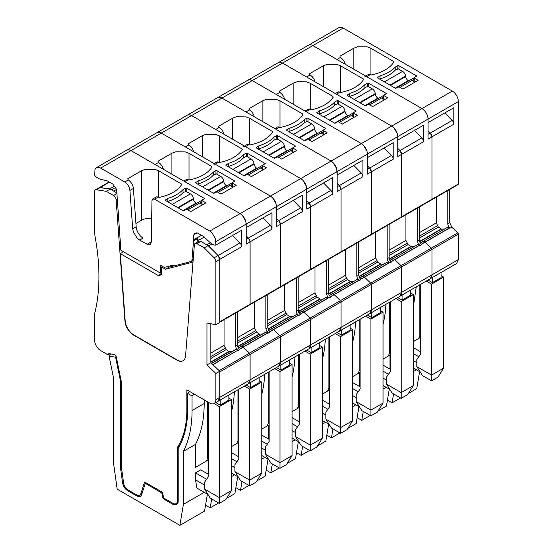 <?xml version="1.0" encoding="UTF-8"?>
<svg xmlns="http://www.w3.org/2000/svg" width="553" height="553" viewBox="0 0 553 553"><rect width="100%" height="100%" fill="white"/><g stroke="black" fill="none" stroke-linecap="round" stroke-linejoin="round"><path stroke-width="0.83" d="M353.802 69.201L353.802 48.201L339.943 56.206L340.406 57.471L336.936 59.468L312.874 45.574A8.572 4.949 -120 0 0 308.588 45.152L338.906 27.65A8.572 4.949 -120 0 1 343.192 28.072L452.319 91.079L422.008 108.582L366.75 76.68A3.677 2.122 -120 0 0 364.918 76.501M428.07 130.805L430.289 133.059L431.969 136.833L431.969 199.267L458.382 184.018L458.382 101.579A8.572 4.949 -120 0 0 452.319 91.079M458.382 184.018L457.787 184.619M449.72 189.43L449.72 222.652L451.822 227.193L457.787 232.875L431.368 248.124L425.105 242.159L431.368 248.124L401.056 265.627L394.794 259.661L401.056 265.627L370.738 283.129L364.475 277.164L370.738 283.129L340.427 300.632L334.164 294.666L340.427 300.632L310.115 318.134L303.846 312.169L310.115 318.134L279.797 335.636L273.535 329.671L279.797 335.636L249.486 353.139L243.216 347.166A0.615 0.353 -120 0 0 243.085 347.07L241.599 346.213A0.615 0.353 -120 0 0 241.295 346.178L238.281 347.92M458.382 259.599L456.612 263.525L399.881 296.277L401.651 292.35L431.969 274.848L430.193 278.774A8.572 4.949 -120 0 0 431.969 274.848L431.969 249.424L431.969 274.848L453.619 262.35L458.382 259.599L458.382 234.175A1.224 0.705 -120 0 0 457.787 232.875M458.382 234.175L431.969 249.424A1.224 0.705 -120 0 0 431.368 248.124A1.224 0.705 -120 0 1 431.969 249.424L401.651 266.926A1.224 0.705 -120 0 0 401.056 265.627A1.224 0.705 -120 0 1 401.651 266.926L371.34 284.429A1.224 0.705 -120 0 0 370.738 283.129A1.224 0.705 -120 0 1 371.34 284.429L341.028 301.931A1.224 0.705 -120 0 0 340.427 300.632A1.224 0.705 -120 0 1 341.028 301.931L310.71 319.434A1.224 0.705 -120 0 0 310.115 318.134A1.224 0.705 -120 0 1 310.71 319.434L280.399 336.936A1.224 0.705 -120 0 0 279.797 335.636A1.224 0.705 -120 0 1 280.399 336.936L250.08 354.432A1.224 0.705 -120 0 0 249.486 353.139L219.168 370.641L212.905 364.669L237.852 350.27L212.787 364.558M447.778 190.557L447.778 223.778C447.889 225.465 448.773 226.868 450.432 227.995L450.052 227.753L425.105 242.159A0.615 0.353 -120 0 0 424.974 242.055L423.487 241.198A0.615 0.353 -120 0 0 423.183 241.17L420.169 242.912M420.515 242.712L423.183 241.17A0.615 0.353 -120 0 1 423.487 241.198L447.999 227.048L449.886 227.677L424.974 242.055L423.487 241.198L420.252 243.064M420.142 242.864A4.286 2.475 -120 0 0 420.508 242.719A4.286 2.475 -120 0 1 420.142 242.864M458.133 184.578L431.713 199.827A1.224 0.705 -120 0 0 431.969 199.267L431.368 199.875M353.802 48.201L357.597 46.784L367.171 46.853L370.904 48.325L393.549 61.404L393.549 62.579M365.678 76.058L368.381 74.496A3.677 2.122 60 0 1 370.22 74.683L371.554 74.883C382.275 72.554 389.699 68.309 393.833 62.143M377.747 78.028L377.423 77.365L377.747 78.028L395.589 88.328L399.059 86.828L402.95 89.081L418.109 80.33L414.211 78.077L414.211 77.579L416.81 76.079L398.969 65.779L398.969 69.277M414.211 81.83L414.211 77.579M377.423 77.69L380.022 75.865L380.022 78.913M398.969 65.779L397.821 65.593L395.222 67.093A36.747 21.214 180 0 1 380.022 75.865M430.289 133.059L452.16 120.436A3.677 2.122 60 0 1 453.84 124.211L453.84 107.711L428.07 122.586L428.07 119.082A8.572 4.949 -120 0 0 422.008 108.582L312.874 45.574A8.572 4.949 -120 0 0 308.588 45.152L278.29 62.641M383.035 359.111L390.397 354.86L390.397 369.363L383.035 365.111M447.999 227.048L447.612 227.062M436.241 197.214L436.241 222.928L438.411 227.076L441.515 229.136L444.232 229.018M452.16 120.436L444.778 112.943M340.406 57.471A7.348 4.244 60 0 1 345.3 64.3M395.222 67.093L395.222 70.155M397.821 65.593L397.821 68.772M432.405 277.502L432.405 282.604L441.066 277.599L441.066 272.498M427.981 280.053L432.405 282.604M416.243 286.827L413.347 306.811M413.347 341.609L418.573 338.588L419.845 335.789L419.845 284.754M420.273 337.606L420.273 351.611M419.603 371.637L416.762 388.586L408.446 393.39M387.439 400.158L392.077 402.84L400.545 397.953M393.57 393.923L392.077 402.84M441.066 275.601L443.658 277.101L431.534 284.104L426.252 281.048M416.45 369.819L413.347 371.609M418.573 338.588L420.709 337.358L418.573 338.588M443.658 277.101L443.658 368.111L437.99 377.111L431.534 380.837L422.485 375.611L416.81 366.611L431.534 375.114L431.534 284.104M416.81 366.611L416.81 359.609L420.709 354.065L420.709 284.249M431.534 380.837L431.534 375.114L443.658 368.111M413.347 353.609L418.815 356.768M413.347 347.609L420.709 351.86M420.197 371.975L413.347 368.028M413.347 360.611L416.81 362.609M379.655 79.127L380.091 78.879A36.747 21.214 0 0 0 395.243 70.127L398.278 68.876L402.605 71.378L384.418 81.879M408.715 80.904L408.238 80.627A3.677 2.122 -120 0 1 405.667 76.604L405.605 76.072A4.286 2.475 -120 0 0 402.605 71.378M414.031 78.229A4.286 2.475 -120 0 0 413.022 78.415L398.623 86.731M414.031 79.784L412.351 80.752L414.861 82.203M357.127 417.66L361.766 420.342L370.234 415.448M378.128 410.893L386.45 406.089L389.284 389.139M361.766 420.342L363.259 411.425M352.717 376.614L360.079 372.363L360.079 386.865L352.717 382.614M179.366 446.312L177.326 447.488A110.241 63.643 -120 0 0 186.859 409.863L186.859 389.865L209.808 403.116A8.572 4.949 -120 0 0 214.094 403.538L217.993 401.291L219.769 397.365A8.572 4.949 -120 0 1 217.993 401.291L248.311 383.789L250.08 379.863A8.572 4.949 -120 0 1 248.311 383.789L278.622 366.286A8.572 4.949 -120 0 0 280.399 362.36L278.622 366.286L308.933 348.784A8.572 4.949 -120 0 0 310.71 344.858L308.933 348.784L339.252 331.282A8.572 4.949 -120 0 0 341.028 327.355L339.252 331.282L369.563 313.779A8.572 4.949 -120 0 0 371.34 309.853L369.563 313.779L399.881 296.277A8.572 4.949 -120 0 0 401.651 292.35L401.651 266.926L401.651 292.35L371.34 309.853L371.34 284.429L371.34 309.853L341.028 327.355L341.028 301.931L341.028 327.355L310.71 344.858L310.71 319.434L310.71 344.858L280.399 362.36L280.399 336.936L280.399 362.36L250.08 379.863L250.08 354.432A1.224 0.705 -120 0 0 249.486 353.139L243.216 347.166A0.615 0.353 -120 0 0 243.085 347.07L241.599 346.213A0.615 0.353 -120 0 0 241.295 346.178L238.626 347.719A4.286 2.475 -120 0 1 238.26 347.872A4.286 2.475 -120 0 0 238.62 347.726M417.46 208.059L417.46 241.281L418.206 243.603L420.114 245.497L419.741 245.256L394.794 259.661A0.615 0.353 -120 0 0 394.655 259.557L393.169 258.7A0.615 0.353 -120 0 0 392.865 258.673L389.851 260.415M390.197 260.214L392.865 258.673A0.615 0.353 -120 0 1 393.169 258.7L417.688 244.55L419.568 245.173L394.655 259.557L393.169 258.7L389.941 260.567M389.83 260.359A4.286 2.475 -120 0 0 390.19 260.214A4.286 2.475 -120 0 1 389.83 260.359M401.056 217.377L401.651 216.769L401.651 154.335A3.677 2.122 -120 0 0 399.943 150.534L397.759 148.349M397.759 148.308L399.978 150.561L401.651 154.335L397.759 156.589L397.759 136.584L397.759 140.089L423.522 125.206L423.522 141.713L401.651 154.335L401.651 216.769L371.34 234.272L371.34 171.838A3.677 2.122 -120 0 0 369.632 168.036L367.441 165.852M431.713 199.827L401.402 217.329A1.224 0.705 -120 0 0 401.651 216.769L431.969 199.267L431.969 136.833A3.677 2.122 -120 0 0 430.262 133.031L428.07 130.847M421.22 244.405L425.105 242.159A0.615 0.353 -120 0 0 424.974 242.055L421.11 244.288M389.962 369.114L389.962 355.109M383.035 389.112L386.139 387.321M383.035 324.307A134.738 77.793 -120 0 0 385.925 304.33M417.688 244.55L417.301 244.564M405.93 214.716L405.93 240.431L408.1 244.578L411.204 246.638L413.921 246.52M453.84 124.211L428.07 139.086L428.07 119.082C427.704 114.623 425.686 111.125 422.008 108.582L391.697 126.084L336.438 94.183L339.901 92.185L341.242 92.386C351.964 90.049 359.388 85.798 363.521 79.646L363.238 78.899L340.593 65.828L336.86 64.355L327.286 64.286L323.491 65.703L309.632 73.701L310.088 74.973A7.348 4.244 60 0 1 314.989 81.796M399.978 150.561L421.849 137.939A3.677 2.122 60 0 1 423.522 141.713M421.849 137.939L414.467 130.446M390.397 354.86L388.261 356.091L389.526 353.291L389.526 302.256M383.035 371.111L388.496 374.27M389.879 389.478L383.035 385.524M407.672 394.614L401.222 398.34L392.174 393.114L386.499 384.114L401.222 392.616L413.347 385.614L407.672 394.614M383.035 378.114L386.499 380.111M458.382 101.579L397.759 136.584L397.33 133.764L393.93 127.867L391.697 126.084L282.562 63.077L280.33 62.282L278.277 62.655L247.979 80.144M310.088 74.973L306.625 76.971L282.562 63.077A8.572 4.949 -120 0 0 278.277 62.655M402.086 295.005L402.086 300.106L410.748 295.102L410.748 290M397.669 297.555L402.086 300.106M419.409 206.933L419.409 240.154L419.99 242.546L421.504 244.696L420.114 245.497M390.397 301.751L390.397 371.568L386.499 377.111L386.499 384.114M410.748 293.104L413.347 294.604L401.222 301.606L401.222 398.34M309.632 74.703L309.632 73.701L309.632 74.703M363.238 80.081L363.238 78.899L363.521 79.646M364.911 87.657L364.911 84.595L367.51 83.088L368.657 83.282L368.657 86.78M347.436 95.531L347.111 94.867L347.436 95.531L365.277 105.83L368.74 104.33L372.639 106.584L387.798 97.833L383.9 95.579L383.9 95.081L386.499 93.581L368.657 83.282M383.9 99.333L383.9 95.081M347.111 95.192L349.71 93.367L349.71 96.416M364.911 84.595C361.344 88.383 356.277 91.314 349.71 93.367M335.36 93.561L338.063 91.998A3.677 2.122 60 0 1 339.901 92.185M401.222 301.606L395.934 298.551M413.347 294.604L413.347 385.614M323.491 86.703L323.491 65.703M367.51 83.088L367.51 86.275M349.344 96.63L349.773 96.381A36.747 21.214 0 0 0 364.932 87.63L367.959 86.379L372.293 88.881L354.107 99.381M378.397 98.406L377.92 98.13A3.677 2.122 -120 0 1 375.356 94.107L375.287 93.575A4.286 2.475 -120 0 0 372.293 88.881M383.72 95.731A4.286 2.475 -120 0 0 382.711 95.918L368.305 104.234M383.72 97.287L382.033 98.254L384.549 99.706M326.816 435.163L331.447 437.845L339.915 432.951M347.816 428.395L356.132 423.591L358.973 406.642M331.447 437.845L332.941 428.928M322.406 394.116L329.768 389.865L329.768 404.367L322.406 400.116M387.148 225.562L387.148 258.783L387.895 261.106L389.803 262.993L389.423 262.758L364.475 277.164A0.615 0.353 -120 0 0 364.344 277.06L362.858 276.203A0.615 0.353 -120 0 0 362.554 276.175L359.54 277.91M359.885 277.717L362.554 276.175A0.615 0.353 -120 0 1 362.858 276.203L387.377 262.053L389.257 262.675L364.344 277.06L362.858 276.203L359.623 278.069M359.512 277.862A4.286 2.475 -120 0 0 359.879 277.717A4.286 2.475 -120 0 1 359.512 277.862M370.738 234.873L371.34 234.272L371.34 171.838L367.441 174.091L367.441 154.087L367.441 157.584L393.211 142.709L393.211 159.216L371.34 171.838L369.66 168.064L367.441 165.81M390.902 261.908L394.794 259.661A0.615 0.353 -120 0 0 394.655 259.557L390.798 261.79M359.65 386.616L359.65 372.611M352.717 406.614L355.828 404.824M352.717 341.809A134.738 77.793 -120 0 0 355.614 321.832M387.377 262.053L386.982 262.067M375.618 232.219L375.618 257.933L377.782 262.081L380.886 264.14L383.602 264.016M369.66 168.064L391.531 155.441A3.677 2.122 60 0 1 393.211 159.216M391.531 155.441L384.155 147.948M360.079 372.363L357.943 373.593L359.215 370.793L359.215 319.758M352.717 388.614L358.185 391.766M359.568 406.98L352.717 403.026M377.36 412.116L370.904 415.842L361.856 410.616L356.18 401.616L370.904 410.119L383.035 403.116L377.36 412.116M352.717 395.616L356.18 397.614M340.427 252.375L341.028 251.774L341.028 189.34L337.13 191.594L337.13 171.589L367.441 154.087C367.081 149.628 365.056 146.123 361.379 143.586L391.697 126.084C395.374 128.621 397.393 132.126 397.759 136.584L367.441 154.087L367.019 151.266L363.611 145.37L361.379 143.586L306.127 111.685L309.59 109.688L310.924 109.888C321.652 107.552 329.076 103.3 333.21 97.148L332.92 96.402L310.281 83.33L306.542 81.858L296.975 81.789L293.173 83.206L279.313 91.204L279.777 92.469A7.348 4.244 60 0 1 284.677 99.298M279.777 92.469L276.313 94.473L252.251 80.579L250.018 79.784L247.944 80.164L217.661 97.646M371.775 312.507L371.775 317.609L380.436 312.604L380.436 307.503M367.358 315.058L371.775 317.609M389.098 224.435L389.098 257.657L389.671 260.048L391.192 262.198L389.803 262.993M360.079 319.254L360.079 389.07L356.18 394.614L356.18 401.616M380.436 310.606L383.035 312.106L370.904 319.109L370.904 415.842M279.313 92.206L279.313 91.204L279.313 92.206M332.92 97.584L332.92 96.402L333.21 97.148M334.593 105.16L334.593 102.098L337.192 100.591L338.339 100.784L338.339 104.282M317.118 113.033L316.793 112.37L317.118 113.033L334.966 123.333L337.558 121.833L338.429 121.833L342.328 124.086L357.48 115.335L353.581 113.082L353.581 112.584L356.18 111.084L338.339 100.784M353.581 116.835L353.581 112.584M316.793 112.694L319.399 110.87L319.399 113.918M334.593 102.098C331.033 105.886 325.966 108.81 319.399 110.87M305.049 111.063L307.751 109.501A3.677 2.122 60 0 1 309.59 109.688M370.904 319.109L365.623 316.053M383.035 312.106L383.035 403.116M293.173 104.206L293.173 83.206M337.192 100.591L337.192 103.777M319.026 114.132L319.461 113.883A36.747 21.214 0 0 0 334.613 105.132L337.648 103.881L341.975 106.383L323.788 116.883M348.086 115.909L347.609 115.632A3.677 2.122 -120 0 1 345.037 111.609L344.975 111.077A4.286 2.475 -120 0 0 341.975 106.383M353.408 113.234A4.286 2.475 -120 0 0 352.392 113.42L337.994 121.736M353.408 114.789L351.722 115.757L354.231 117.208M210.838 323.74L210.838 362.706L206.946 364.952L206.946 322.952L215.87 324.756L219.769 322.503L219.769 259.35A3.677 2.122 -120 0 0 218.062 255.541L208.108 245.615L200.843 241.419A3.677 2.122 -120 0 0 199.004 241.239L195.112 243.486A3.677 2.122 -120 0 0 194.359 244.917L185.559 355.98A12.249 7.071 -120 0 1 183.057 360.736A12.249 7.071 -120 0 1 176.932 360.127L133.556 335.09A12.249 7.071 -120 0 1 124.93 320.975L116.13 199.751A3.677 2.122 -120 0 0 113.538 195.52L106.273 191.324L110.171 189.071L100.224 187.508A3.677 2.122 -120 0 0 99.27 187.661L109.771 188.843L114.499 186.112M214.094 403.538A8.572 4.949 -120 0 0 215.87 399.612L219.769 397.365L219.769 371.934L250.08 354.432L250.08 379.863L219.769 397.365L219.769 371.208L210.838 362.706M116.89 192.949L110.171 189.071M173.815 265.917L169.163 267.134L167.981 266.449M193.094 260.878L191.456 261.306M215.87 324.756L215.87 261.597A3.677 2.122 -120 0 0 214.163 257.795L204.216 247.868L196.944 243.673A3.677 2.122 -120 0 0 195.112 243.486M206.946 364.952L215.87 373.462L219.769 371.208M215.87 399.612L215.87 373.462M109.881 353.796L108.042 354.86A2.447 1.417 -120 0 1 108.547 353.789A2.447 1.417 -120 0 1 109.176 353.685L114.049 354.452A2.447 1.417 -120 0 1 116.317 357.12L121.466 382.275L121.466 467.624L123.658 483.26A6.124 3.539 -120 0 0 127.923 489.854L136.681 494.907A6.124 3.539 -120 0 0 139.743 495.212A6.124 3.539 -120 0 0 140.808 493.794L144.63 481.995L162.388 492.246L163.757 498.039L172.999 503.375A6.124 3.539 -120 0 0 176.061 503.679A6.124 3.539 -120 0 0 177.326 500.873L177.326 447.488M100.224 187.508L96.326 189.762A3.677 2.122 -120 0 0 95.379 189.907A3.677 2.122 -120 0 0 94.618 191.594L94.618 230.594A38.862 22.438 -120 0 0 95.33 238.205A195.983 113.151 -120 0 1 94.618 313.793L94.618 340.109A8.572 4.949 -120 0 0 100.681 350.609L108.042 354.86M96.326 189.762L106.273 191.324M123.513 251.781L120.312 253.633L125.192 320.83A12.249 7.071 -120 0 0 133.819 334.938L177.188 359.975A12.249 7.071 -120 0 0 183.181 360.66M120.312 253.633L158.276 275.553L161.656 273.597M158.276 275.553L161.656 274.772L161.656 267.002L162.603 266.449M169.163 267.134L165.527 269.235L161.656 267.002M165.527 269.235L192.997 262.053M208.108 245.615L204.216 247.868M296.498 452.665L301.136 455.34L309.604 450.453M317.505 445.891L325.821 441.094L328.662 424.144M301.136 455.34L302.629 446.43M292.088 411.619L299.45 407.367L299.45 421.87L292.088 417.619M356.83 243.057L356.83 276.286L357.577 278.601L359.491 280.495L359.111 280.26L334.164 294.666A0.615 0.353 -120 0 0 334.026 294.562L332.547 293.705A0.615 0.353 -120 0 0 332.235 293.678L329.229 295.413M329.574 295.212L332.235 293.678A0.615 0.353 -120 0 1 332.547 293.705L357.058 279.555L358.938 280.177L334.026 294.562L332.547 293.705L329.312 295.572M329.201 295.364A4.286 2.475 -120 0 0 329.56 295.219A4.286 2.475 -120 0 1 329.201 295.364M337.13 183.313L339.348 185.566L341.028 189.34A3.677 2.122 -120 0 0 339.314 185.531L337.13 183.354M401.402 217.329L371.084 234.831A1.224 0.705 -120 0 0 371.34 234.272L341.028 251.774L341.028 189.34L362.892 176.711L362.892 160.211L337.13 175.087L362.892 160.211M360.591 279.403L364.475 277.164A0.615 0.353 -120 0 0 364.344 277.06L360.487 279.286M329.332 404.119L329.332 390.114M322.406 424.116L325.51 422.326M322.406 359.312A134.738 77.793 -120 0 0 325.302 339.335M357.058 279.555L356.671 279.569M345.3 249.721L345.3 275.435L347.471 279.583L350.574 281.643L353.291 281.518M310.115 269.878L310.71 269.276L310.71 206.843L306.811 209.089L306.811 189.091L337.13 171.589C336.763 167.13 334.745 163.626 331.067 161.089L333.3 162.865L336.701 168.762L337.13 175.087M339.348 185.566L361.22 172.944A3.677 2.122 60 0 1 362.892 176.711M361.22 172.944L353.837 165.451M329.768 389.865L327.632 391.095L328.897 388.289L328.897 337.254M322.406 406.116L327.867 409.268M329.249 424.483L322.406 420.529M347.042 429.619L340.593 433.345L331.544 428.119L325.869 419.119L340.593 427.621L352.717 420.619L347.042 429.619M322.406 413.119L325.869 415.116M343.192 28.072L252.251 80.579L361.379 143.586L331.067 161.089L275.809 129.188L279.272 127.183L280.613 127.39C291.334 125.054 298.765 120.803 302.892 114.651L302.609 113.904L279.963 100.833L276.23 99.36L266.657 99.284L262.862 100.708L249.002 108.706L249.458 109.971A7.348 4.244 60 0 1 254.359 116.801M249.458 109.971L245.995 111.976L221.933 98.081L219.7 97.287L217.633 97.667L187.349 115.148M332.388 177.824L306.811 192.589L306.39 186.264L302.982 180.368L300.749 178.591L331.067 161.089L221.933 98.081L252.251 80.579A8.572 4.949 -120 0 0 247.958 80.157M341.457 330.003L341.457 335.104L350.118 330.106L350.118 325.005M337.04 332.553L341.457 335.104M358.779 241.938L358.779 275.159L359.36 277.551L360.874 279.694L359.491 280.495M329.768 336.756L329.768 406.573L325.869 412.116L325.869 419.119M350.118 328.109L352.717 329.609L340.593 336.604L340.593 433.345M249.002 109.708L249.002 108.706L249.002 109.708M302.609 115.086L302.609 113.904L302.892 114.651M304.281 122.655L304.281 119.6L306.88 118.093L308.028 118.287L308.028 121.784M286.807 130.536L286.482 129.872L286.807 130.536L304.648 140.835L308.111 139.335L312.01 141.589L327.169 132.838L323.27 130.584L323.27 130.086L325.869 128.586L308.028 118.287M323.27 134.338L323.27 130.086M286.482 130.197L289.081 128.372L289.081 131.42M304.281 119.6C300.714 123.388 295.655 126.312 289.081 128.372M274.737 128.566L277.44 127.003A3.677 2.122 60 0 1 279.272 127.183M340.593 336.604L335.312 333.556M352.717 329.609L352.717 420.619M262.862 121.708L262.862 100.708M306.88 118.093L306.88 121.28M288.714 131.635L289.143 131.386A36.747 21.214 0 0 0 304.302 122.635L307.337 121.383L311.664 123.886L293.477 134.386M317.768 133.411L317.298 133.135A3.677 2.122 -120 0 1 314.726 129.112L314.657 128.579A4.286 2.475 -120 0 0 311.664 123.886M323.09 130.736A4.286 2.475 -120 0 0 322.081 130.923L307.675 139.238M323.09 132.291L321.411 133.259L323.92 134.711M266.187 470.168L270.825 472.843L279.293 467.956M287.187 463.393L295.509 458.596L298.344 441.647M270.825 472.843L272.318 463.932M261.776 429.114L269.138 424.87L269.138 439.365L261.776 435.121M326.519 260.56L326.519 293.788L327.265 296.104L329.173 297.998L328.8 297.763L303.846 312.169A0.615 0.353 -120 0 0 303.715 312.065L302.228 311.208A0.615 0.353 -120 0 0 301.924 311.18L298.91 312.915M299.249 312.721A4.286 2.475 -120 0 1 298.89 312.867A4.286 2.475 -120 0 0 299.249 312.721L301.924 311.18A0.615 0.353 -120 0 1 302.228 311.208L326.747 297.051L328.627 297.68L303.715 312.065L302.228 311.208L299 313.074M306.811 200.815L309.037 203.069L310.71 206.843A3.677 2.122 -120 0 0 309.003 203.034L306.811 200.857M371.084 234.831L340.772 252.334A1.224 0.705 -120 0 0 341.028 251.774L310.71 269.276L310.71 206.843L332.581 194.214L332.581 177.713M330.279 296.906L334.164 294.666A0.615 0.353 -120 0 0 334.026 294.562L330.169 296.788M299.021 421.614L299.021 407.616M292.088 441.619L295.198 439.829M292.088 376.814A134.738 77.793 -120 0 0 294.984 356.837M326.747 297.051L326.36 297.072M314.989 267.217L314.989 292.938L317.159 297.085L320.256 299.145L322.98 299.021M309.037 203.069L330.901 190.439A3.677 2.122 60 0 1 332.581 194.214M330.901 190.439L323.526 182.953M299.45 407.367L297.32 408.598L298.585 405.791L298.585 354.756M292.088 423.619L297.555 426.771M298.938 441.985L292.088 438.031M316.731 447.121L310.281 450.847L301.226 445.621L295.558 436.621L310.281 445.117L322.406 438.121L316.731 447.121M292.088 430.621L295.558 432.619M279.797 287.38L280.399 286.772L280.399 224.345L276.5 226.592L276.5 206.594L306.811 189.091C306.452 184.633 304.426 181.128 300.749 178.591L245.497 146.69L243.652 146.51M232.55 139.211L232.55 118.211L218.684 126.208L219.147 127.473L215.684 129.478L191.621 115.584L189.389 114.789L187.329 115.162L157.038 132.651M302.069 195.327L276.5 210.092L276.071 203.767L272.67 197.87L270.438 196.094L300.749 178.591L191.621 115.584L221.933 98.081A8.572 4.949 -120 0 0 217.647 97.66M311.145 347.505L311.145 352.607L319.807 347.609L319.807 342.507M306.728 350.056L311.145 352.607M328.468 259.44L328.468 292.661L329.049 295.053L330.563 297.196L329.173 297.998M299.45 354.259L299.45 424.075L295.558 429.619L295.558 436.621M319.807 345.611L322.406 347.111L310.281 354.107L310.281 450.847M232.543 118.211L236.345 116.787L245.912 116.856L249.652 118.335L272.297 131.407L272.297 132.589M244.419 146.068L247.122 144.506A3.677 2.122 60 0 1 248.961 144.686L250.302 144.893C261.023 142.556 268.447 138.305 272.581 132.146M258.396 149.137L258.832 148.888A36.747 21.214 0 0 0 273.991 140.137L273.963 137.096L276.569 135.596L277.71 135.782L277.71 139.287M256.495 148.038L256.163 147.375L256.495 148.038L274.336 158.338L277.8 156.838L281.698 159.084L296.85 150.34L292.959 148.086L292.959 147.589L295.558 146.089L277.71 135.782M292.959 151.84L292.959 147.589M256.163 147.699L258.769 145.874L258.769 148.923M273.963 137.096C270.403 140.891 265.336 143.815 258.769 145.874M219.147 127.473A7.348 4.244 60 0 1 224.048 134.303M310.281 354.107L304.993 351.058M322.406 347.111L322.406 438.121M276.569 135.596L276.569 138.782M273.991 140.137L277.018 138.886L281.353 141.388L263.159 151.888M287.456 150.914L286.979 150.637A3.677 2.122 -120 0 1 284.415 146.614L284.346 146.082A4.286 2.475 -120 0 0 281.353 141.388M292.779 148.239A4.286 2.475 -120 0 0 291.763 148.425L277.364 156.741M292.779 149.787L291.092 150.762L293.608 152.213M121.466 467.624L120.595 468.121L120.595 381.846A2.447 1.417 -120 0 0 120.54 381.294L115.722 357.777A2.447 1.417 -120 0 0 115.542 357.183L109.072 356.16L113.614 378.349A2.447 1.417 60 0 1 113.669 378.902L113.669 464.119L117.181 489.149L179.877 525.35L204.562 511.096L207.403 494.147M109.072 356.16L111.029 353.975M179.877 525.35L183.396 504.377L183.396 451.372A134.738 77.793 -120 0 0 189.866 432.729A134.738 77.793 -120 0 0 192.057 410.54L192.057 395.962L187.723 393.46L187.723 408.266A122.489 70.722 -120 0 1 178.197 448.372L178.197 501.377L176.677 504.737L172.999 504.377L173.974 503.811M146.151 482.873L145.28 483.37L161.739 492.875L163.107 498.661L172.999 504.377M145.28 483.37L141.651 494.582A7.348 4.244 -120 0 1 140.365 496.283A7.348 4.244 -120 0 1 136.695 495.917L127.702 490.725A7.348 4.244 -120 0 1 122.586 482.81L120.678 469.207A7.348 4.244 -120 0 1 120.595 468.121M116.102 356.429L115.542 357.183M115.425 187.578L111.506 189.838L109.771 188.843M219.168 322.385L219.769 321.777L219.769 259.35L215.87 261.597M210.271 242.829L206.781 244.848L208.509 245.843L218.089 255.576L219.769 259.35L241.64 246.721L241.64 230.221L215.87 245.097L215.449 238.772L212.041 232.875L209.808 231.092L154.557 199.191L152.711 199.018L151.957 200.642L151.328 241.924L150.063 244.633L148.577 244.903L139.605 240.064L137.179 238.156L133.349 231.901L132.699 228.776L129.914 190.446C129.409 186.796 127.688 183.969 124.743 181.978L100.681 168.091L98.448 167.289L96.388 167.663L95.04 169.259L94.618 175.087A3.677 2.122 -120 0 0 96.554 177.209L99.734 179.048L107.171 180.838L112.805 184.087L116.109 188.663L116.704 190.343L120.858 250.108A3.677 2.122 -120 0 0 120.872 250.253L160.481 273.127L160.481 265.226L163.439 266.933A3.677 2.122 -120 0 0 164.967 267.237L171.948 265.412A3.677 2.122 -120 0 1 173.476 265.723L173.953 266L190.93 261.555A3.677 2.122 -120 0 0 191.241 261.431A3.677 2.122 -120 0 0 191.988 260L193.502 240.963L197.393 238.709L197.11 242.332M197.393 238.709L199.149 241.17M340.772 252.334L249.832 304.834A1.224 0.705 -120 0 0 250.08 304.274L250.08 241.848A3.677 2.122 -120 0 0 248.373 238.039L246.189 235.855M208.08 474.121L208.08 460.124M183.396 504.377L204.257 492.329M200.711 464.368L195.52 467.368L195.52 444.37A134.738 77.793 -120 0 0 204.181 403.538L192.057 410.54M183.396 451.372L195.52 444.37M195.52 467.368L208.509 459.868L208.509 474.37L200.711 469.87L195.52 472.87L195.52 479.873L204.61 485.126M207.997 494.493L196.896 488.078L195.52 479.873M204.181 399.86L204.181 403.538M192.057 395.962L193.882 393.923M189.555 391.42L187.723 393.46M163.971 498.163L163.107 498.661M162.444 492.467L161.739 492.875M160.481 273.127L162.091 273.085M235.578 313.067L235.578 346.289L236.325 348.611L237.852 350.27M211.668 363.494L235.806 349.558L237.686 350.187M235.806 349.558L211.536 363.362L235.412 349.579M224.048 319.724L224.048 345.438L226.212 349.586L228.928 351.521L232.032 351.528M249.486 304.883L250.08 304.274L250.08 241.848L246.189 244.094L246.189 224.096C245.822 219.631 243.804 216.133 240.126 213.589L130.992 150.589A8.572 4.949 -120 0 0 126.706 150.16L96.409 167.656M218.089 255.576L239.961 242.947A3.677 2.122 60 0 1 241.64 246.721M239.961 242.947L232.578 235.454M208.509 245.843L211.972 243.845M193.502 240.963L193.785 234.845L194.38 233.85L196.55 232.931L197.684 233.096L203.31 236.345L210.748 243.14L213.935 244.979L215.774 245.159L241.64 230.221M208.509 459.868L206.373 461.105L207.645 458.299L207.645 401.865M195.52 472.87L206.615 479.278M225.79 499.622L219.334 503.348L210.285 498.122L204.61 489.122L219.334 497.624L231.465 490.622L225.79 499.622M220.205 400.013L220.205 405.114L228.866 400.116L228.866 395.015M215.788 402.563L220.205 405.114M237.527 311.94L237.527 345.162L238.101 347.554L239.622 349.703L238.232 350.505M208.509 402.363L208.509 476.575L204.61 482.126L204.61 489.122M228.866 398.112L231.465 399.612L219.334 406.614L219.334 503.348M151.688 218.338A12.249 7.071 0 0 0 141.603 220.218L141.603 170.718L127.743 178.716L128.206 179.981A7.348 4.244 60 0 1 133.384 188.449L136.162 226.778A9.802 5.654 60 0 0 136.812 229.896A9.802 5.654 60 0 0 140.642 236.159A9.802 5.654 60 0 0 143.068 238.066L139.605 240.064M141.603 170.711L145.398 169.294L154.971 169.363L158.711 170.836L181.349 183.914L181.349 185.089M152.718 199.011L156.181 197.013A3.677 2.122 60 0 1 158.02 197.193L159.354 197.393C170.082 195.057 177.506 190.813 181.64 184.654M183.022 192.665L183.022 189.603L185.621 188.103L186.769 188.29L186.769 191.787M165.547 200.539L165.223 199.882L165.547 200.539L183.396 210.845L185.988 209.345L186.859 209.345L190.757 211.592L205.91 202.84L202.011 200.594L202.011 200.089L204.61 198.589L186.769 188.29M202.011 204.34L202.011 200.089M165.223 200.2L167.822 198.375L167.822 201.43M183.022 189.603C179.462 193.398 174.395 196.322 167.822 198.375M151.252 242.712A6.124 3.539 60 0 1 150.464 242.338L146.994 244.336M141.603 220.218L135.927 223.495M219.334 406.614L214.052 403.566M231.465 399.612L231.465 490.622M185.621 188.103L185.621 191.29M167.455 201.645L167.891 201.389A36.747 21.214 0 0 0 183.043 192.638L186.078 191.393L190.405 193.889L172.218 204.389M196.515 203.414L196.039 203.145A3.677 2.122 -120 0 1 193.467 199.115L193.405 198.582A4.286 2.475 -120 0 0 190.405 193.889M201.831 200.739A4.286 2.475 -120 0 0 200.822 200.933L186.423 209.241M201.831 202.294L200.151 203.269L202.661 204.714M228.085 166.64L228.52 166.391A36.747 21.214 0 0 0 243.673 157.64L246.707 156.388L251.034 158.891L232.848 169.391M257.145 168.416L256.668 168.14A3.677 2.122 -120 0 1 254.097 164.117L254.034 163.584A4.286 2.475 -120 0 0 251.034 158.891M262.461 165.741A4.286 2.475 -120 0 0 261.451 165.928L247.046 174.243M262.461 167.289L260.781 168.264L263.29 169.716M235.868 487.67L240.507 490.345L248.974 485.458M256.875 480.896L265.191 476.098L268.032 459.142M240.507 490.345L242 481.428M231.465 446.617L238.827 442.365L238.827 456.868L231.465 452.617M296.208 278.062L296.208 311.284L296.947 313.606L298.862 315.5L298.482 315.265L273.535 329.671A0.615 0.353 -120 0 0 273.403 329.567L271.917 328.71A0.615 0.353 -120 0 0 271.613 328.682L268.599 330.418M268.931 330.224A4.286 2.475 -120 0 1 268.571 330.369A4.286 2.475 -120 0 0 268.931 330.224L271.613 328.682A0.615 0.353 -120 0 1 271.917 328.71L296.429 314.553L298.316 315.182L273.403 329.567L271.917 328.71L268.682 330.576M276.5 218.317L278.719 220.571L280.399 224.345A3.677 2.122 -120 0 0 278.691 220.536L276.5 218.352M310.461 269.836A1.224 0.705 -120 0 0 310.71 269.276L280.399 286.772L280.399 224.345L302.27 211.716L302.27 195.216M299.961 314.408L303.846 312.169A0.615 0.353 -120 0 0 303.715 312.065L299.857 314.291M268.703 439.117L268.703 425.119M261.776 459.121L264.88 457.324M261.776 394.317A134.738 77.793 -120 0 0 264.673 374.34M296.429 314.553L296.042 314.574M284.671 284.719L284.671 310.433L286.841 314.581L289.558 316.516L292.661 316.523M278.719 220.571L300.59 207.942A3.677 2.122 60 0 1 302.27 211.716M300.59 207.942L293.208 200.449M269.138 424.87L267.002 426.1L268.274 423.294L268.274 372.259M261.776 441.121L267.237 444.273M268.627 459.488L261.776 455.534M286.413 464.624L279.963 468.343L270.915 463.124L265.24 454.124L279.963 462.619L292.088 455.624L286.413 464.624M261.776 448.117L265.24 450.121M271.758 212.829L246.189 227.594L246.189 224.096L276.5 206.594C276.134 202.128 274.115 198.631 270.438 196.094L215.179 164.193L213.34 164.013M202.232 156.713L202.232 135.713L188.373 143.711L188.836 144.976L185.366 146.974L161.303 133.086L159.07 132.285L157.004 132.672M215.87 241.599L246.189 224.096L245.76 221.269L242.352 215.373L240.126 213.589L270.438 196.094L161.303 133.086L191.621 115.584A8.572 4.949 -120 0 0 187.336 115.155M280.827 365.008L280.827 370.109L289.489 365.111L289.489 360.01M276.41 367.558L280.827 370.109M298.15 276.935L298.15 310.164L298.731 312.556L300.244 314.698L298.862 315.5M269.138 371.761L269.138 441.577L265.24 447.121L265.24 454.124M289.489 363.107L292.088 364.607L279.963 371.609L279.963 468.343M202.232 135.713L206.027 134.289L215.601 134.358L219.334 135.838L241.979 148.909L241.979 150.084M214.108 163.57L216.811 162.008A3.677 2.122 60 0 1 218.649 162.188L219.983 162.395C230.705 160.052 238.136 155.808 242.262 149.649M243.652 157.66L243.652 154.598L246.251 153.098L247.398 153.285L247.398 156.789M226.177 165.541L225.852 164.877L226.177 165.541L244.018 175.84L247.488 174.34L251.38 176.587L266.539 167.836L262.64 165.589L262.64 165.091L265.24 163.591L247.398 153.285M262.64 169.336L262.64 165.091M225.852 165.202L228.451 163.377L228.451 166.425M243.652 154.598C240.092 158.393 235.025 161.317 228.451 163.377M188.836 144.976A7.348 4.244 60 0 1 193.73 151.805M279.963 371.609L274.682 368.561M292.088 364.607L292.088 455.624M246.251 153.098L246.251 156.285M197.767 184.142L198.202 183.893A36.747 21.214 0 0 0 213.361 175.142L216.389 173.891L220.723 176.386L202.536 186.893M226.827 185.919L226.35 185.642A3.677 2.122 -120 0 1 223.785 181.619L223.716 181.087A4.286 2.475 -120 0 0 220.723 176.386M232.149 183.237A4.286 2.475 -120 0 0 231.14 183.43L216.735 191.746M232.149 184.792L230.463 185.767L232.979 187.218M205.557 505.172L210.195 507.848L218.663 502.96M226.557 498.398L234.88 493.594L237.714 476.645M210.195 507.848L211.688 498.93M246.189 235.82L248.408 238.073L250.08 241.848L271.952 229.219L271.952 212.718M280.143 287.339A1.224 0.705 -120 0 0 280.399 286.772L219.769 321.777M269.65 331.911L273.535 329.671A0.615 0.353 -120 0 0 273.403 329.567L269.539 331.793M238.391 456.619L238.391 442.621M231.465 476.624L234.569 474.827M231.465 411.819A134.738 77.793 -120 0 0 234.354 391.842M265.889 295.565L265.889 328.786L266.636 331.109L268.544 333.003L267.998 332.685L239.228 349.296M238.371 348.079L266.117 332.056L267.998 332.685M266.117 332.056L241.295 346.178L265.73 332.077M254.359 302.221L254.359 327.936L256.53 332.083L259.246 334.019L262.35 334.026M248.408 238.073L270.279 225.444A3.677 2.122 60 0 1 271.952 229.219M270.279 225.444L262.896 217.951M238.827 442.365L236.691 443.603L237.956 440.796L237.956 389.761M231.465 458.624L236.926 461.776M238.308 476.99L231.465 473.036M256.101 482.126L249.652 485.845L240.603 480.626L234.928 471.619L249.652 480.122L261.776 473.119L256.101 482.126M231.465 465.619L234.928 467.624M209.808 231.092L240.126 213.589L184.868 181.695L188.331 179.69L189.672 179.898C200.393 177.554 207.817 173.31 211.951 167.151L211.668 166.412L189.022 153.34L185.29 151.861L175.716 151.792L171.921 153.216L158.061 161.213L158.517 162.478A7.348 4.244 60 0 1 163.418 169.308M158.517 162.478L155.054 164.476L130.992 150.589L128.759 149.787L126.706 150.16M100.681 168.091L161.303 133.086A8.572 4.949 -120 0 0 157.017 132.658L126.72 150.153M250.516 382.51L250.516 387.612L259.177 382.614L259.177 377.512M246.099 385.061L250.516 387.612M267.839 294.438L267.839 327.666L268.419 330.058L269.933 332.201L268.544 333.003M238.827 389.264L238.827 459.073L234.928 464.624L234.928 471.619M259.177 380.609L261.776 382.109L249.652 389.112L249.652 485.845M158.061 162.216L158.061 161.213L158.061 162.216M211.668 167.587L211.668 166.412L211.951 167.151M213.34 175.163L213.34 172.101L215.94 170.601L217.087 170.787L217.087 174.292M195.866 183.043L195.541 182.379L195.866 183.043L213.707 193.343L217.17 191.843L221.069 194.089L236.228 185.338L232.329 183.091L232.329 182.587L234.928 181.087L217.087 170.787M232.329 186.838L232.329 182.587M195.541 182.704L198.14 180.879L198.14 183.928M213.34 172.101C209.774 175.895 204.707 178.819 198.14 180.879M183.79 181.073L186.492 179.511A3.677 2.122 60 0 1 188.331 179.69M249.652 389.112L244.364 386.063M261.776 382.109L261.776 473.119M171.921 174.216L171.921 153.216M215.94 170.601L215.94 173.787M366.75 76.68L370.22 74.683M447.778 223.778L449.72 222.652M450.432 227.995L451.822 227.193M441.515 229.136L419.672 241.744M441.128 229.004L419.582 241.447M438.411 227.076L419.409 238.046M437.368 225.776L419.409 236.145M436.241 222.928L419.409 232.647M370.904 74.911L370.904 48.325M419.845 335.789L420.709 335.284M405.605 76.072L389.983 85.093M414.031 79.286L400.006 87.381M408.238 80.627L395.243 88.127M405.667 76.604L390.473 85.376M411.204 246.638L389.36 259.246M410.817 246.507L389.271 258.949M408.1 244.578L389.098 255.548M407.056 243.279L389.098 253.647M405.93 240.431L389.098 250.15M430.262 133.031L428.07 134.289M390.397 352.786L389.526 353.291M417.46 241.281L419.409 240.154M340.593 92.413L340.593 65.828M375.287 93.575L359.671 102.595M383.72 96.782L369.694 104.883M377.92 98.13L364.932 105.63M375.356 94.107L360.162 102.879M380.886 264.14L359.042 276.749M380.505 264.009L358.959 276.452M377.782 262.081L358.779 273.051M376.738 260.781L358.779 271.15M375.618 257.933L358.779 267.652M399.943 150.534L397.759 151.792M360.079 370.289L359.215 370.793M387.148 258.783L389.098 257.657M310.281 109.916L310.281 83.33M344.975 111.077L329.353 120.098M353.408 114.284L339.383 122.386M347.609 115.632L334.613 123.132M345.037 111.609L329.851 120.381M187.716 409.365L186.859 409.863M178.197 500.375L177.326 500.873M142.156 493.02L140.808 493.794M116.932 193.557L113.538 195.52M117.16 199.156L116.13 199.751M200.843 241.419L196.944 243.673M218.062 255.541L214.163 257.795M350.574 281.643L328.731 294.251M350.187 281.512L328.641 293.954M347.471 279.583L328.468 290.553M346.427 278.283L328.468 288.652M345.3 275.435L328.468 285.154M369.632 168.036L367.441 169.294M329.768 387.791L328.897 388.289M356.83 276.286L358.779 275.159M279.963 127.418L279.963 100.833M314.657 128.579L299.042 137.6M323.09 131.787L309.065 139.888M317.298 133.135L304.302 140.635M314.726 129.112L299.532 137.884M320.256 299.145L298.42 311.754M319.876 299.014L298.33 311.45M317.159 297.085L298.15 308.056M316.116 295.786L298.15 306.155M314.989 292.938L298.15 302.657M339.314 185.531L337.13 186.796M299.45 405.294L298.585 405.791M326.519 293.788L328.468 292.661M245.497 146.69L248.961 144.686M249.652 144.921L249.652 118.335M284.346 146.082L268.723 155.096M292.779 149.289L278.753 157.391M286.979 150.637L273.991 158.137M284.415 146.614L269.221 155.386M137.676 495.35L136.695 495.917M128.573 490.228L127.702 490.725M123.519 482.271L122.586 482.81M121.612 468.668L120.678 469.207M121.294 381.446L120.595 381.846M121.19 380.92L120.54 381.294M116.379 357.404L115.722 357.777M193.218 259.295L191.988 260M161.656 272.947L161.234 273.189M116.794 191.573L115.646 192.23M116.503 189.451L113.669 191.089M100.19 187.502L109.453 182.158M268.17 332.768L239.331 349.413M229.315 351.646L210.838 362.312M228.928 351.521L210.838 361.966M226.212 349.586L210.838 358.462M225.168 348.293L210.838 356.561M224.048 345.438L210.838 353.063M198.409 240.431L204.34 237.002M248.373 238.039L246.189 239.304M208.509 457.801L207.645 458.299M235.578 346.289L237.527 345.162M193.377 239.967L201.486 235.288M193.785 234.845L197.179 232.889M154.557 199.191L158.02 197.193M128.206 179.981L124.743 181.978M132.699 228.776L136.162 226.778M129.914 190.446L133.384 188.449M158.711 197.421L158.711 170.836M193.405 198.582L177.783 207.603M201.831 201.797L187.813 209.891M196.039 203.145L183.043 210.645M193.467 199.115L178.28 207.887M254.034 163.584L238.412 172.598M262.461 166.792L248.435 174.886M256.668 168.14L243.673 175.64M254.097 164.117L238.903 172.889M289.945 316.641L268.101 329.256M289.558 316.516L268.011 328.952M286.841 314.581L267.839 325.558M285.797 313.288L267.839 323.657M284.671 310.433L267.839 320.152M309.003 203.034L306.811 204.299M269.138 422.796L268.274 423.294M296.208 311.284L298.15 310.164M215.179 164.193L218.649 162.188M219.334 162.416L219.334 135.838M223.716 181.087L208.094 190.101M232.149 184.294L218.124 192.389M226.35 185.642L213.361 193.142M223.785 181.619L208.592 190.391M259.634 334.143L237.79 346.759M259.246 334.019L237.7 346.454M256.53 332.083L237.527 343.06M255.486 330.791L237.527 341.16M254.359 327.936L237.527 337.655M278.691 220.536L276.5 221.801M238.827 440.299L237.956 440.796M265.889 328.786L267.839 327.666M189.022 179.919L189.022 153.34M414.031 77.828L414.031 81.726M428.07 122.593L453.736 107.773M397.759 140.096L423.425 125.275M383.72 95.33L383.72 99.229M367.441 157.591L393.107 142.778M353.408 112.833L353.408 116.731M178.094 502.504L176.061 503.679M141.838 494.002L139.743 495.212M109.128 181.972L95.379 189.907M323.09 130.335L323.09 134.234M306.811 192.596L332.484 177.776M292.779 147.838L292.779 151.736M193.135 260.332L191.241 261.431M249.832 304.834L219.769 322.192M201.831 200.338L201.831 204.237M276.5 210.099L302.166 195.278M262.461 165.34L262.461 169.232M246.189 227.601L271.855 212.781M232.149 182.843L232.149 186.734"/></g></svg>
